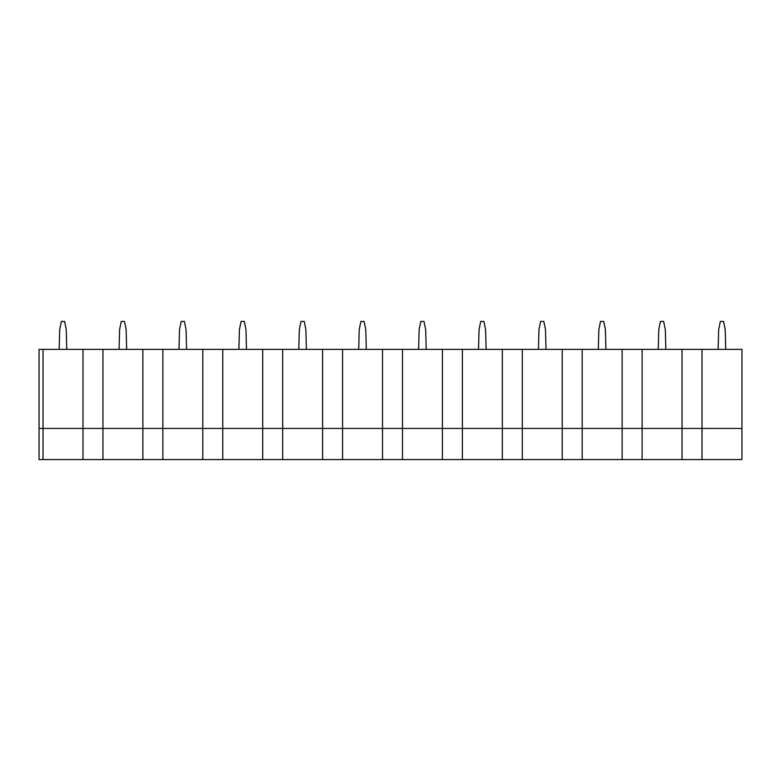 <?xml version="1.0" encoding="UTF-8"?>
<svg xmlns="http://www.w3.org/2000/svg" width="781" height="781" viewBox="0 0 781 781"><rect width="100%" height="100%" fill="white"/><g stroke="black" fill="none" stroke-linecap="round" stroke-linejoin="round"><path stroke-width="1.17" d="M741.95 349.371L702.012 349.371L718.149 349.361L718.666 329.611L720.346 321.411L723.538 321.411L725.217 329.611L725.734 349.371L741.95 349.361L741.95 459.589L682.047 459.589L682.047 428.447L682.047 459.589L622.135 459.589L622.135 428.447L622.135 459.589L562.232 459.589L562.232 428.447L562.232 459.589L502.329 459.589L502.329 428.447L502.329 459.589L442.417 459.589L442.417 428.447L442.417 459.589L382.514 459.589L382.514 428.447L382.514 459.589L322.602 459.589L322.602 428.447L322.602 459.589L262.699 459.589L262.699 428.447L262.699 459.589L202.796 459.589L202.796 428.447L202.796 459.589L142.884 459.589L142.884 428.447L142.884 459.589L102.946 459.589L102.946 428.447L82.981 428.447L82.981 459.589L82.981 349.371L43.043 349.371L43.043 459.589L43.043 428.447L39.05 428.447L39.05 349.361L43.043 349.361L43.043 428.447L82.981 428.447L82.981 349.371L66.766 349.371L66.248 329.611L64.569 321.411L61.377 321.411L59.698 329.611L59.18 349.361L39.05 349.371M741.95 428.447L702.012 428.447L702.012 349.371L642.109 349.371L642.109 428.447L682.047 428.447L682.047 349.371L702.012 349.361L702.012 459.589L702.012 428.447L682.047 428.447L682.047 349.371L665.832 349.361L665.314 329.611L663.635 321.411L660.433 321.411L658.764 329.611L658.237 349.361L642.109 349.361L642.109 459.589L642.109 428.447L622.135 428.447L622.135 349.371L605.919 349.361L605.402 329.611L603.723 321.411L600.53 321.411L598.851 329.611L598.334 349.361L582.196 349.361L582.196 459.589L582.196 428.447L562.232 428.447L562.232 349.371L546.017 349.361L545.499 329.611L543.82 321.411L540.628 321.411L538.949 329.611L538.431 349.361L522.294 349.361L522.294 459.589L522.294 428.447L502.329 428.447L502.329 349.371L486.114 349.361L485.587 329.611L483.917 321.411L480.715 321.411L479.046 329.611L478.519 349.361L462.391 349.361L462.391 459.589L462.391 428.447L442.417 428.447L442.417 349.371L426.201 349.361L425.684 329.611L424.005 321.411L420.813 321.411L419.133 329.611L418.616 349.361L402.479 349.361L402.479 459.589L402.479 428.447L382.514 428.447L382.514 349.371L366.299 349.361L365.781 329.611L364.102 321.411L360.91 321.411L359.231 329.611L358.713 349.361L342.576 349.361L342.576 459.589L342.576 428.447L322.602 428.447L322.602 349.371L306.386 349.361L305.869 329.611L304.2 321.411L300.997 321.411L299.318 329.611L298.801 349.361L282.673 349.361L282.673 459.589L282.673 428.447L262.699 428.447L262.699 349.371L246.484 349.361L245.966 329.611L244.287 321.411L241.095 321.411L239.416 329.611L238.898 349.361L222.761 349.361L222.761 459.589L222.761 428.447L202.796 428.447L202.796 349.371L186.581 349.361L186.063 329.611L184.384 321.411L181.192 321.411L179.513 329.611L178.995 349.361L162.858 349.361L162.858 459.589L162.858 428.447L142.884 428.447L142.884 349.371L126.668 349.361L126.151 329.611L124.472 321.411L121.28 321.411L119.6 329.611L119.083 349.361L102.946 349.361L102.946 459.589L39.05 459.589L39.05 428.447M142.884 349.371L102.946 349.361L102.946 428.447L142.884 428.447L142.884 349.371L162.858 349.361L162.858 428.447L202.796 428.447L202.796 349.371L142.884 349.371M262.699 349.371L222.761 349.361L222.761 428.447L262.699 428.447L262.699 349.371L282.673 349.361L282.673 428.447L322.602 428.447L322.602 349.371L262.699 349.371M382.514 349.371L342.576 349.361L342.576 428.447L382.514 428.447L382.514 349.371L402.479 349.361L402.479 428.447L442.417 428.447L442.417 349.371L382.514 349.371M502.329 349.371L462.391 349.361L462.391 428.447L502.329 428.447L502.329 349.371L522.294 349.361L522.294 428.447L562.232 428.447L562.232 349.371L502.329 349.371M622.135 349.371L582.196 349.361L582.196 428.447L622.135 428.447L622.135 349.371L642.109 349.361L622.135 349.371M82.981 349.361L102.946 349.361L82.981 349.371M202.796 349.361L222.761 349.361L202.796 349.371M322.602 349.361L342.576 349.361L322.602 349.371M442.417 349.361L462.391 349.361L442.417 349.371M562.232 349.361L582.196 349.361L562.232 349.371"/></g></svg>
